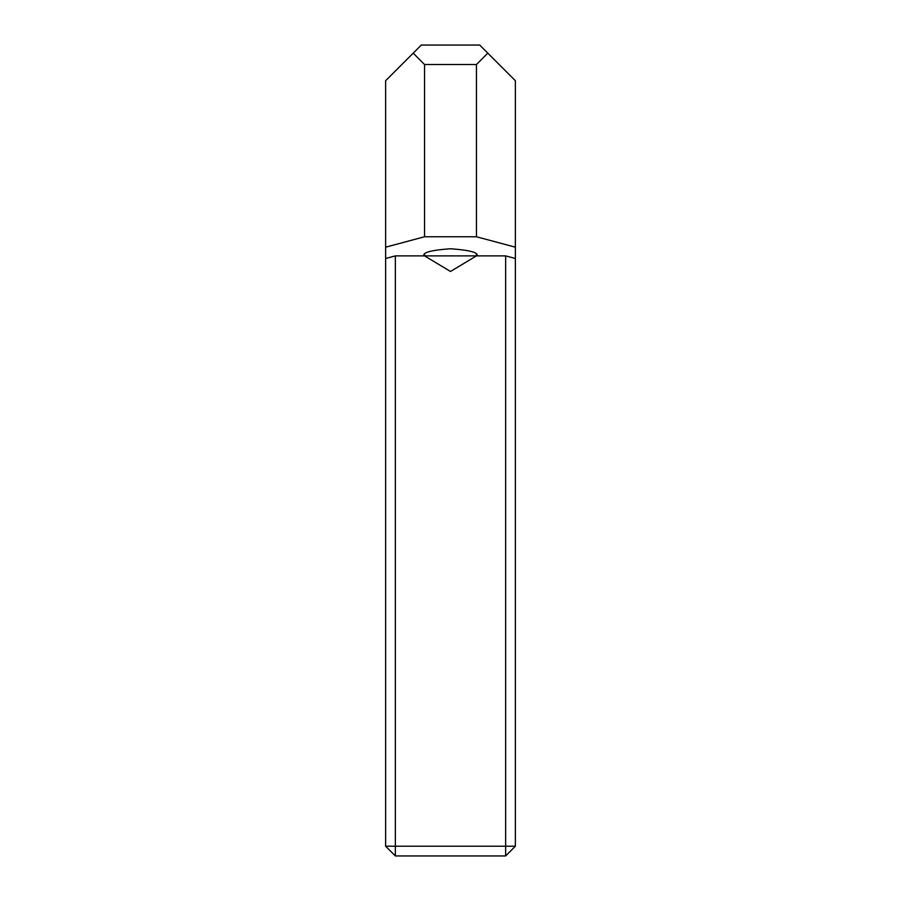 <?xml version="1.0" encoding="UTF-8"?>
<svg xmlns="http://www.w3.org/2000/svg" width="901" height="901" viewBox="0 0 901 901"><rect width="100%" height="100%" fill="white"/><g stroke="black" fill="none" stroke-linecap="round" stroke-linejoin="round"><path stroke-width="1.35" d="M476.449 254.319L476.449 255.884L424.551 255.884L424.551 254.319M476.449 255.884L450.5 271.471L424.551 255.884M423.898 255.884L395.359 255.884L395.359 846.219L505.641 846.219L505.641 255.884L477.102 255.884C478.611 252.517 469.748 250.14 450.5 248.755C431.252 250.14 422.389 252.517 423.898 255.884M505.641 255.884L515.372 258.497L515.372 247.189L476.449 236.76L424.551 236.76L385.628 247.189L385.628 258.497L395.359 255.884M515.372 258.497L515.372 846.219L505.641 846.219L505.641 855.95L395.359 855.95L395.359 846.219L385.628 846.219L385.628 258.497M476.449 236.76L476.449 64.512L487.801 53.159L479.692 45.05L421.308 45.05L385.628 80.73L385.628 247.189M487.801 53.159L515.372 80.73L515.372 247.189M413.199 53.159L424.551 64.512L476.449 64.512M424.551 236.76L424.551 64.512M395.359 855.95L385.628 846.219M515.372 846.219L505.641 855.95"/></g></svg>
